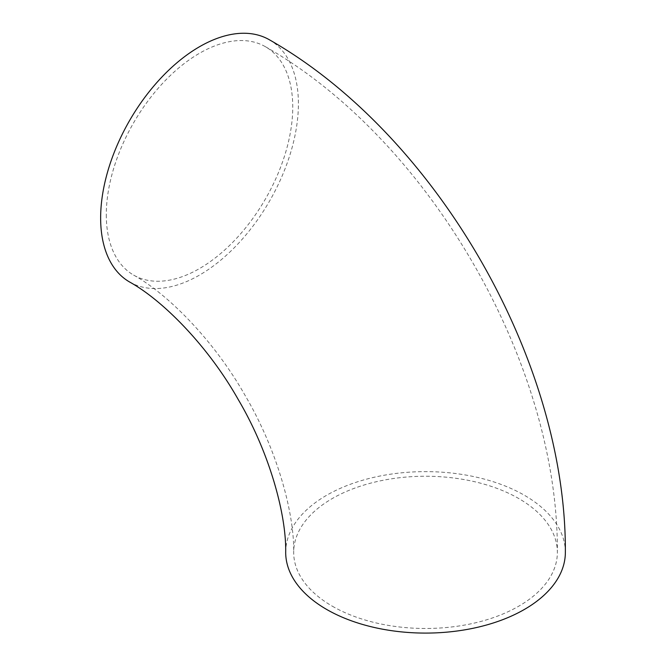 <?xml version="1.0" encoding="UTF-8"?>
<svg xmlns="http://www.w3.org/2000/svg" width="666" height="666" viewBox="0 0 666 666"><rect width="100%" height="100%" fill="white"/><g stroke="black" fill="none" stroke-linecap="round" stroke-linejoin="round"><path stroke-width="0.5" stroke-dasharray="3.33 2.5" d="M106.294 214.727A131.843 76.124 120 0 0 133.6 275.083A131.843 76.124 120 0 0 265.443 198.959A131.843 76.124 120 0 0 265.443 46.72A131.843 76.124 120 0 0 163.844 82.043A131.843 76.124 120 0 0 106.294 214.727M332.301 606.185A131.843 76.115 0 0 0 475.982 622.685A131.843 76.115 0 0 0 557.367 552.355A131.843 76.115 0 0 0 425.524 476.24A131.843 76.115 0 0 0 293.681 552.355A131.843 76.115 0 0 0 332.301 606.185M129.604 282.001A139.835 80.736 120 0 0 269.439 201.274A139.835 80.736 120 0 0 269.439 39.802M285.689 552.355A139.835 80.736 180 0 1 425.524 471.628A139.835 80.736 180 0 1 565.359 552.355M133.6 275.083C168.232 294.297 214.269 340.834 245.205 395.621C277.114 449.758 294.355 512.803 293.681 552.355M265.443 46.72C429.462 139.993 558.599 363.669 557.367 552.355"/><path stroke-width="1" d="M100.641 217.99A139.835 80.736 120 0 0 129.604 282.001C162.637 300.249 207.983 345.862 238.278 399.608C269.622 452.689 286.405 514.668 285.689 552.355A139.835 80.736 180 0 0 326.648 609.44A139.835 80.736 180 0 0 479.037 626.947A139.835 80.736 180 0 0 565.359 552.355C566.516 360.656 436.03 134.657 269.439 39.802A139.835 80.736 120 0 0 161.68 77.264A139.835 80.736 120 0 0 100.641 217.99"/></g></svg>
